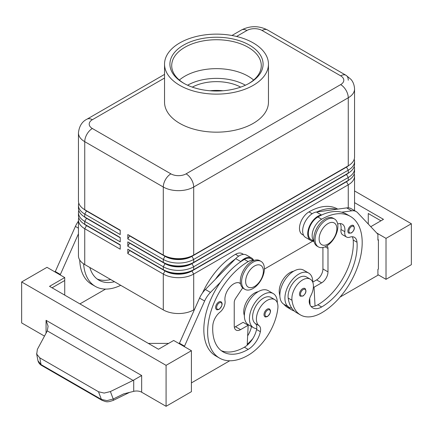 <?xml version="1.0" encoding="UTF-8"?>
<svg xmlns="http://www.w3.org/2000/svg" width="433" height="433" viewBox="0 0 433 433"><rect width="100%" height="100%" fill="white"/><g stroke="black" fill="none" stroke-linecap="round" stroke-linejoin="round"><path stroke-width="0.65" d="M353.285 225.414C355.141 227.785 354.513 230.313 351.401 232.986L348.803 233.176A4.482 2.587 -60 0 1 348.121 229.582A4.482 2.587 -60 0 1 351.044 225.636A4.482 2.587 -60 0 1 353.285 225.414A4.482 2.587 -60 0 1 353.729 225.799M312.783 282.289A19.707 11.377 120 0 0 312.783 282.105A19.707 11.377 120 0 0 308.702 273.082A19.707 11.377 120 0 0 293.514 278.365A19.707 11.377 120 0 0 284.914 298.196A19.707 11.377 120 0 0 288.995 307.219A19.707 11.377 120 0 0 291.75 308.096A42.38 24.47 -60 0 1 288.189 298.072A15.231 8.795 -60 0 1 294.029 281.813A15.231 8.795 -60 0 1 306.461 276.963L310.266 279.155A15.231 8.795 -60 0 1 313.308 284.421A15.231 8.795 -60 0 1 310.775 295.809A8.958 5.174 120 0 0 309.46 303.354A17.915 10.343 120 0 0 312.696 307.863A17.915 10.343 120 0 0 321.654 306.975A50.168 28.962 120 0 0 357.009 242.253A12.541 7.242 120 0 0 354.438 237.333A12.541 7.242 120 0 0 349.848 237.17A8.958 5.174 -60 0 1 346.568 237.051A8.958 5.174 -60 0 1 344.803 231.682A12.541 7.242 120 0 0 342.33 224.159A12.541 7.242 120 0 0 337.67 224.023M308.702 273.082L303.636 270.154A19.707 11.377 120 0 0 288.448 275.437A19.707 11.377 120 0 0 279.848 295.268A19.707 11.377 120 0 0 283.929 304.291L288.995 307.219M313.985 241.078A13.439 7.756 -60 0 1 314.201 227.661A13.439 7.756 -60 0 1 321.654 219.201A57.335 33.103 -60 0 1 350.319 216.359A57.335 33.103 -60 0 1 359.109 262.301A57.335 33.103 -60 0 1 321.654 312.826A42.38 24.47 -60 0 1 300.464 314.926A42.38 24.47 -60 0 1 291.988 300.264A15.231 8.795 -60 0 1 297.828 284.01A15.231 8.795 -60 0 1 310.266 279.155M314.022 241.284L311.132 239.617A13.439 7.756 -60 0 1 310.401 225.469A13.439 7.756 -60 0 1 317.854 217.003A57.335 33.103 -60 0 1 321.914 214.898A57.335 33.103 -60 0 1 341.707 212.197A57.335 33.103 -60 0 1 346.519 214.167L350.319 216.359M293.623 271.226A15.231 8.795 120 0 0 279.323 292.952A42.38 24.47 120 0 0 279.853 295.847M337.772 209.117L337.648 209.047A57.335 33.103 120 0 0 308.983 211.883A13.439 7.756 120 0 0 301.536 220.348A13.439 7.756 120 0 0 302.266 234.497L303.571 235.249M267.177 309.167A4.482 2.587 -60 0 1 269.418 308.945C271.339 310.585 270.712 313.108 267.534 316.518C265.905 317.043 265.039 317.102 264.936 316.702A4.482 2.587 -60 0 1 264.493 312.426A4.482 2.587 -60 0 1 267.177 309.167M86.492 225.328A18.992 10.966 0 0 0 86.513 225.344L84.744 224.321A21.498 12.411 180 0 1 78.443 215.542L78.443 212.619A21.498 12.411 0 0 0 84.744 221.393L120.217 241.874L120.217 237.484L84.744 217.003A21.498 12.411 180 0 1 78.443 208.23L78.443 205.302A21.498 12.411 0 0 0 84.744 214.081L120.217 234.562L120.217 230.172L84.744 209.691A21.498 12.411 180 0 1 78.443 200.912L78.443 132.888A21.498 12.411 0 0 0 84.744 141.667A10.749 6.208 -60 0 1 86.968 134.176A10.749 6.208 -60 0 1 92.343 128.498A10.749 6.208 180 0 1 92.343 119.724L164.54 78.037M78.784 217.739A21.498 12.411 0 0 0 78.443 219.932L78.443 255.773A21.498 12.411 0 0 0 84.744 264.552L84.744 228.711L120.217 249.191L120.217 244.802L84.744 224.321L84.744 221.393L86.513 218.324A18.992 10.966 180 0 1 84.121 216.63M86.492 218.016A18.992 10.966 0 0 0 86.513 218.032L84.744 217.003L84.744 214.081L86.513 211.006A18.992 10.966 180 0 1 84.121 209.318M78.784 210.422A21.498 12.411 0 0 0 78.443 212.619M86.492 210.698A18.992 10.966 0 0 0 86.513 210.714L84.744 209.691L84.744 141.667L163.29 187.013A10.749 6.208 -60 0 1 165.514 179.522A10.749 6.208 -60 0 1 170.889 173.85L92.343 128.498M78.784 203.109A21.498 12.411 0 0 0 78.443 205.302M346.508 181.443A18.992 10.966 180 0 1 346.487 181.459L191.922 270.695A18.992 10.966 180 0 1 178.493 273.905A18.992 10.966 180 0 1 165.065 270.695L127.816 249.191L127.816 253.576L163.29 274.057A21.498 12.411 0 0 0 178.493 277.694A21.498 12.411 0 0 0 193.697 274.057L348.256 184.821A21.498 12.411 0 0 0 354.557 176.047L354.557 210.633M127.816 253.576L129.591 250.507L165.065 270.988A18.992 10.966 0 0 0 178.493 274.197A18.992 10.966 0 0 0 191.922 270.988L193.697 269.667A21.498 12.411 180 0 1 178.493 273.304A21.498 12.411 180 0 1 163.29 269.667L127.816 249.191M346.508 174.126A18.992 10.966 180 0 1 346.487 174.142L193.697 262.355A21.498 12.411 180 0 1 178.493 265.992A21.498 12.411 180 0 1 163.29 262.355L127.816 241.874L127.816 246.263L163.29 266.744L163.29 269.667L165.065 270.695L163.29 274.057L163.29 309.898A21.498 12.411 0 0 0 178.493 313.535A21.498 12.411 0 0 0 193.697 309.898L193.697 274.057L191.922 270.988L346.487 181.752A18.992 10.966 0 0 0 348.879 180.058M346.508 166.813A18.992 10.966 180 0 1 346.487 166.829L193.697 255.042A21.498 12.411 180 0 1 178.493 258.674A21.498 12.411 180 0 1 163.29 255.042L127.816 234.562L127.816 238.951L163.29 259.427A21.498 12.411 0 0 0 178.493 263.064A21.498 12.411 0 0 0 193.697 259.427L348.256 170.191A21.498 12.411 0 0 0 354.557 161.417L354.557 164.34A21.498 12.411 180 0 1 348.256 173.119L193.697 262.355L193.697 259.427L191.922 256.358L346.487 167.122A18.992 10.966 0 0 0 348.879 165.428M127.816 246.263L129.591 243.189L165.065 263.67L163.29 266.744A21.498 12.411 0 0 0 178.493 270.381A21.498 12.411 0 0 0 193.697 266.744L348.256 177.508A21.498 12.411 0 0 0 354.557 168.729L354.557 171.657A21.498 12.411 180 0 1 348.256 180.431L193.697 269.667L193.697 266.744L191.922 263.67L346.487 174.434A18.992 10.966 0 0 0 348.879 172.745M127.816 238.951L129.591 235.877L165.065 256.358A18.992 10.966 0 0 0 178.493 259.567A18.992 10.966 0 0 0 191.922 256.358L191.922 256.065A18.992 10.966 180 0 1 178.493 259.275A18.992 10.966 180 0 1 165.065 256.065L163.29 255.042L163.29 187.013A21.498 12.411 0 0 0 178.493 190.65A21.498 12.411 0 0 0 193.697 187.013L348.256 97.777A21.498 12.411 0 0 0 354.557 89.003L354.557 157.027A21.498 12.411 180 0 1 348.256 165.807L193.697 255.042L193.697 187.013A10.749 6.208 -120 0 0 191.467 179.522A10.749 6.208 -120 0 0 186.093 173.85A10.749 6.208 180 0 1 170.889 173.85M129.591 235.877L165.065 256.065L163.29 259.427L163.29 262.355L165.065 263.67A18.992 10.966 0 0 0 178.493 266.885A18.992 10.966 0 0 0 191.922 263.67L191.922 263.378A18.992 10.966 180 0 1 178.493 266.593A18.992 10.966 180 0 1 165.065 263.378L127.816 241.874M252.986 288.54A16.124 9.309 -60 0 1 244.926 289.341A16.124 9.309 -60 0 1 242.453 276.416A16.124 9.309 -60 0 1 252.986 262.209A16.124 9.309 -60 0 1 261.05 261.408A16.124 9.309 -60 0 1 263.518 274.333A16.124 9.309 -60 0 1 252.986 288.54M254.507 286.494A12.541 7.242 -60 0 1 245.641 281.374A12.541 7.242 -60 0 1 254.507 266.014A12.541 7.242 -60 0 1 263.378 271.134A12.541 7.242 -60 0 1 254.507 286.494M244.315 288.93A16.124 9.309 -60 0 1 243.66 288.605A16.124 9.309 -60 0 1 241.186 275.686A16.124 9.309 -60 0 1 251.719 261.478A16.124 9.309 -60 0 1 259.784 260.677L261.05 261.408M326.466 219.785A16.124 9.309 120 0 0 315.933 233.993A16.124 9.309 120 0 0 318.407 246.918A16.124 9.309 120 0 0 326.466 246.117A16.124 9.309 120 0 0 337.004 231.909A16.124 9.309 120 0 0 334.53 218.984A16.124 9.309 120 0 0 326.466 219.785M327.987 223.59A12.541 7.242 120 0 0 319.121 238.951A12.541 7.242 120 0 0 327.987 244.071A12.541 7.242 120 0 0 336.858 228.711A12.541 7.242 120 0 0 327.987 223.59M334.53 218.984L333.264 218.254A16.124 9.309 120 0 0 325.199 219.055A16.124 9.309 120 0 0 314.667 233.263A16.124 9.309 120 0 0 317.14 246.182L318.407 246.918M236.559 36.459L246.907 30.489A10.749 6.208 180 0 1 262.111 30.489A10.749 6.208 -60 0 1 267.486 29.953L346.032 75.304A10.749 6.208 -60 0 1 348.256 80.224M262.111 30.489L340.657 75.835A10.749 6.208 -60 0 1 346.032 75.304L267.486 29.953C258.831 25.612 250.182 25.612 241.533 29.953L231.942 35.49L241.533 29.953A10.749 6.208 -120 0 1 246.907 30.489M78.443 132.888C79.207 126.16 82.048 121.592 86.968 119.189L164.54 74.406L86.968 119.189A10.749 6.208 60 0 1 92.343 119.724M202.547 292.887A57.335 33.103 -60 0 1 235.503 254.312A13.439 7.756 -60 0 1 242.22 253.646L243.53 254.398M244.374 315.565A15.231 8.795 -60 0 1 243.849 309.898A15.231 8.795 -60 0 1 258.149 291.707M253.787 260.504A13.439 7.756 120 0 0 248.174 261.624A57.335 33.103 120 0 0 210.719 312.144A57.335 33.103 120 0 0 219.504 358.091A57.335 33.103 120 0 0 248.174 355.249A42.38 24.47 120 0 0 277.834 308.437A15.231 8.795 120 0 0 274.793 299.636A15.231 8.795 120 0 0 263.773 302.992A15.231 8.795 120 0 0 256.515 317.21A15.231 8.795 120 0 0 259.048 325.676A8.958 5.174 -60 0 1 260.368 331.7A17.915 10.343 -60 0 1 248.174 349.399A50.168 28.962 -60 0 1 223.087 351.883A50.168 28.962 -60 0 1 212.82 325.497A12.541 7.242 -60 0 1 219.98 312.15A8.958 5.174 120 0 0 225.025 300.832A12.541 7.242 -60 0 1 229.701 287.323A12.541 7.242 -60 0 1 240.039 283.214A12.541 7.242 -60 0 1 240.51 283.534M274.793 299.636L270.988 297.444A15.231 8.795 120 0 0 259.973 300.794A15.231 8.795 120 0 0 252.715 315.018A15.231 8.795 120 0 0 255.248 323.483A8.958 5.174 -60 0 1 256.72 328.609A19.707 11.377 -60 0 1 253.522 327.7A19.707 11.377 -60 0 1 249.44 318.677A19.707 11.377 -60 0 1 258.041 298.84A19.707 11.377 -60 0 1 273.228 293.563A19.707 11.377 -60 0 1 277.309 302.586A19.707 11.377 -60 0 1 277.309 302.77M253.522 327.7L248.455 324.772A19.707 11.377 -60 0 1 244.374 315.749A19.707 11.377 -60 0 1 252.975 295.918A19.707 11.377 -60 0 1 268.162 290.635L273.228 293.563M218.779 302.001A4.482 2.587 -60 0 1 221.019 301.779C222.946 303.414 222.318 305.942 219.141 309.351C217.512 309.871 216.646 309.936 216.543 309.535A4.482 2.587 -60 0 1 216.099 305.26A4.482 2.587 -60 0 1 218.779 302.001M304.892 288.465C306.743 290.835 306.115 293.363 303.008 296.037L300.41 296.226A4.482 2.587 -60 0 1 299.723 292.632A4.482 2.587 -60 0 1 302.651 288.687A4.482 2.587 -60 0 1 304.892 288.465A4.482 2.587 -60 0 1 305.33 288.849M44.485 336.105L21.65 322.921L21.65 281.959L46.986 267.329L64.723 277.569L49.524 286.348L158.478 349.252L173.676 340.473L191.413 350.714L191.413 391.676L166.077 406.306L141.661 392.211A7.166 4.135 0 0 0 137.927 391.069A7.166 4.135 0 0 0 133.721 391.345L123.654 393.889L113.219 399.01L107.005 400.617L101.409 399.442L41.048 364.597A3.583 2.068 120 0 0 41.692 365.484A3.583 2.068 120 0 0 41.698 365.49L102.053 400.336A3.583 2.068 -60 0 1 102.053 400.336A3.583 2.068 -60 0 1 101.409 399.442L98.491 391.741L39.771 357.842L36.718 354.14L37.357 349.393L47.289 330.888L133.099 380.428L141.661 375.508L46.066 320.317L48.09 326.19L47.289 330.888M113.349 400.336A3.583 0.601 -116.1 0 0 113.359 400.33A3.583 0.601 -116.1 0 0 113.37 400.319A3.583 0.601 -116.1 0 0 113.219 399.01L110.399 391.562L104.153 393.077L98.491 391.741M39.771 357.842L41.048 364.597L37.963 360.759L36.599 353.647M222.979 90.768A35.549 20.524 0 0 0 210.021 90.768M192.322 87.12A35.549 20.524 180 0 1 240.678 87.12M184.204 83.515A44.794 25.861 180 0 1 171.706 65.594A44.794 25.861 180 0 1 184.826 47.311A44.794 25.861 180 0 1 233.641 41.703A44.794 25.861 180 0 1 261.294 65.594A44.794 25.861 180 0 1 248.796 83.515M183.56 45.113A46.585 26.895 180 0 1 249.44 45.113A46.585 26.895 180 0 1 249.44 83.152L249.44 83.152A46.585 26.895 180 0 1 183.56 83.152A46.585 26.895 180 0 1 183.56 45.113M179.359 80.051A44.794 25.861 180 0 1 184.826 76.224A44.794 25.861 180 0 1 189.069 74.065A44.794 25.861 180 0 1 243.931 74.065A44.794 25.861 180 0 1 248.174 76.224A44.794 25.861 180 0 1 253.641 80.051M253.24 85.344A51.96 29.996 180 0 1 196.614 91.845A51.96 29.996 180 0 1 164.54 64.133A51.96 29.996 180 0 1 179.76 42.921A51.96 29.996 180 0 1 236.386 36.415A51.96 29.996 180 0 1 268.46 64.133A51.96 29.996 180 0 1 253.24 85.344M268.46 64.133L268.46 102.166A51.96 29.996 180 0 1 253.24 123.378A51.96 29.996 180 0 1 196.614 129.884A51.96 29.996 180 0 1 164.54 102.166L164.54 64.133M102.134 400.379A3.583 2.068 -60 0 1 102.058 400.336C106.307 401.775 106.529 402.75 113.359 400.33L129.499 392.412M110.399 391.562L133.099 380.428M166.077 406.306L166.077 365.344L191.413 350.714M21.65 281.959L166.077 365.344M411.35 264.698L411.35 223.737L386.014 238.367L386.014 279.328L411.35 264.698M354.557 190.948L411.35 223.737M368.277 224.04L368.277 213.496L380.943 220.808M354.557 202.649L383.476 219.347L370.767 226.686M376.699 232.986L386.014 238.367M377.906 274.646L386.014 279.328M340.089 297.06L377.906 275.231L377.906 269.38L378.41 269.088L378.41 239.828L377.906 239.536M378.41 239.828L377.906 240.12L377.906 234.269L357.604 212.695A17.915 10.343 120 0 0 356.202 211.585A17.915 10.343 120 0 0 351.764 210.822L341.707 212.197M356.202 211.585L351.136 208.657A17.915 10.343 120 0 0 346.698 207.9L336.641 209.269A57.335 33.103 -60 0 0 316.848 211.97L336.641 209.269M168.61 343.401L148.34 343.401M52.057 287.81L64.723 280.497L64.723 295.122M64.723 277.569L64.723 280.497M184.323 346.616L204.62 301.022A17.915 10.343 -60 0 1 210.46 292.405L220.516 282.164A57.335 33.103 120 0 0 215.704 355.894A57.335 33.103 120 0 0 217.669 356.884M229.739 360.77L191.413 382.896M55.094 272.011L75.396 226.416A17.915 10.343 -60 0 1 78.443 221.128M179.251 343.694L199.553 298.093A17.915 10.343 -60 0 1 205.394 289.477L235.687 258.631A14.332 8.276 -60 0 1 246.469 255.064L251.541 257.987A14.332 8.276 -60 0 1 253.586 260.206M234.345 327.267A8.958 5.174 120 0 0 235.503 326.72L243.102 322.336L248.174 325.259L247.183 345.215A17.915 10.343 -60 0 1 244.374 347.201A50.168 28.962 -60 0 1 221.263 350.66M242.669 287.875L235.676 298.315A5.375 3.101 120 0 0 234.237 302.586L234.237 325.989A8.958 5.174 120 0 0 236.093 330.092A8.958 5.174 120 0 0 240.569 329.648L248.174 325.259M184.323 346.032L179.251 343.109M253.982 260.433L251.091 258.766A13.439 7.756 120 0 0 244.374 259.427A57.335 33.103 120 0 0 240.31 262.008L240.759 261.554A14.332 8.276 -60 0 1 251.541 257.987M240.31 262.008A57.335 33.103 120 0 0 220.516 282.164M235.243 259.086A57.335 33.103 120 0 0 215.445 279.242M251.508 326.536A8.958 5.174 -60 0 1 251.497 326.579A17.915 10.343 -60 0 1 247.649 335.84M247.227 344.322A42.38 24.47 120 0 0 252.802 338.628M256.72 328.609A8.958 5.174 -60 0 1 256.563 329.508A17.915 10.343 -60 0 1 247.183 345.215M247.579 324.918A17.915 10.343 120 0 0 247.698 324.387A8.958 5.174 120 0 0 247.719 324.279M105.582 289.092L79.926 303.901M79.71 259.973A57.335 33.103 120 0 0 91.547 284.216L95.352 286.408A57.335 33.103 -60 0 1 83.607 263.843M60.165 274.939L78.443 233.82M55.094 271.426L60.165 274.349M110.675 279.523A50.168 28.962 -60 0 1 97.106 278.976M89.847 267.497A50.168 28.962 120 0 0 98.935 280.2A50.168 28.962 120 0 0 114.474 281.715M120.715 285.32A57.335 33.103 -60 0 1 95.352 286.408M163.29 309.898L84.744 264.552M354.557 161.417A21.498 12.411 0 0 0 354.216 159.22M129.591 235.584L127.816 234.562M348.256 207.829L348.256 184.821L346.487 181.752L348.256 180.431L348.256 177.508L346.487 174.434L348.256 173.119L348.256 170.191L346.487 167.122L348.256 165.807L348.256 97.777A10.749 6.208 60 0 0 346.032 90.286A10.749 6.208 60 0 0 340.657 84.614L186.093 173.85M354.557 168.729A21.498 12.411 0 0 0 354.216 166.537M129.591 243.189L129.591 242.897M354.557 176.047A21.498 12.411 0 0 0 354.216 173.85M312.723 241.181L264.384 269.088M194.417 309.481L193.697 309.898M129.591 250.507L129.591 250.214M120.217 230.464L86.513 211.006L120.217 230.172M120.217 237.777L86.513 218.324L120.217 237.484M78.443 219.932A21.498 12.411 0 0 0 84.744 228.711L86.513 225.636A18.992 10.966 180 0 1 84.121 223.942M120.217 245.094L86.513 225.636L120.217 244.802M310.066 304.956L309.974 303.111A17.915 10.343 120 0 1 309.438 303.268M294.283 311.002A42.38 24.47 -60 0 1 291.593 309.806A42.38 24.47 -60 0 1 287.626 306.429M283.826 304.231A42.38 24.47 120 0 0 287.793 307.609L291.593 309.806M309.768 299.198A50.168 28.962 -60 0 1 309.46 299.382M346.568 237.051L342.768 234.859A8.958 5.174 -60 0 1 340.998 229.485A12.541 7.242 120 0 0 340.132 223.574M310.997 306.412A17.915 10.343 120 0 0 315.04 306.039A17.915 10.343 120 0 0 317.854 304.778A50.168 28.962 120 0 0 353.209 240.055A12.541 7.242 120 0 0 352.245 236.743M300.464 314.926L296.665 312.729A42.38 24.47 -60 0 1 291.75 308.096M309.725 298.369L309.974 303.111M322.921 247.514L322.921 268.936A8.958 5.174 -60 0 1 316.588 279.913L312.783 282.105M316.848 211.97L316.399 212.029A14.332 8.276 120 0 0 304.28 223.596A14.332 8.276 120 0 0 305.617 237.463L310.688 240.391A14.332 8.276 120 0 0 311.554 240.786L314.104 241.641M321.914 214.898L321.47 214.957A14.332 8.276 120 0 0 309.346 226.524A14.332 8.276 120 0 0 310.688 240.391M326.769 245.939A5.375 3.101 -60 0 1 326.877 245.998A5.375 3.101 -60 0 1 327.987 248.455L327.987 271.864A8.958 5.174 -60 0 1 321.654 282.836L314.049 287.225L315.04 306.039M314.049 287.225L313.4 286.846M245.419 85.22A41.211 23.793 0 0 0 187.581 85.22M351.553 226.513A3.762 2.17 -60 0 1 353.804 226.654A3.762 2.17 -60 0 1 353.88 229.728A3.762 2.17 -60 0 1 351.553 232.656A3.762 2.17 -60 0 1 348.89 231.125A3.762 2.17 -60 0 1 351.553 226.513M317.854 217.003L321.654 219.201M279.323 292.952L279.945 293.309M267.681 316.187A3.762 2.17 120 0 0 270.344 311.581A3.762 2.17 120 0 0 267.681 310.044A3.762 2.17 120 0 0 265.429 312.783A3.762 2.17 120 0 0 265.353 315.949A3.762 2.17 120 0 0 267.681 316.187M235.503 254.312L238.691 256.147M239.276 282.868L240.521 283.593M219.287 309.021A3.762 2.17 120 0 0 221.95 304.415A3.762 2.17 120 0 0 219.287 302.878A3.762 2.17 120 0 0 217.036 305.617A3.762 2.17 120 0 0 216.96 308.778A3.762 2.17 120 0 0 219.287 309.021M303.154 289.563A3.762 2.17 -60 0 1 305.411 289.704A3.762 2.17 -60 0 1 305.487 292.778A3.762 2.17 -60 0 1 303.154 295.712A3.762 2.17 -60 0 1 300.497 294.175A3.762 2.17 -60 0 1 303.154 289.563M133.721 380.093L133.721 391.345M46.066 320.317L46.066 333.166M340.657 75.835A10.749 6.208 180 0 1 340.657 84.614M141.661 392.211L141.661 375.508M240.569 329.648L235.503 326.72M204.62 301.022L199.553 298.093M210.46 292.405L205.394 289.477M240.759 261.554L235.687 258.631M255.248 323.483L259.048 325.676M256.563 329.508L260.368 331.7M244.374 347.201L248.174 349.399M244.374 259.427L248.174 261.624M247.698 324.387L251.497 326.579M75.396 226.416L78.443 228.175M165.065 256.065L163.29 255.042M346.487 166.829L348.256 165.807L346.487 166.829M165.065 263.378L163.29 262.355M346.487 174.142L348.256 173.119L346.487 174.142M165.065 270.695L163.29 269.667M346.487 181.459L348.256 180.431L346.487 181.459M308.983 211.883L312.171 213.723M309.368 299.88L309.817 300.139M340.998 229.485L344.803 231.682M353.209 240.055L357.009 242.253M317.854 304.778L321.654 306.975M288.189 298.072L291.988 300.264M321.47 214.957L316.399 212.029M351.764 210.822L346.698 207.9M321.654 282.836L316.588 279.913M327.987 271.864L322.921 268.936M327.987 248.455L325.118 246.805M86.513 225.344L84.744 224.321M86.513 218.032L84.744 217.003M86.513 210.714L84.744 209.691M243.66 288.605L244.926 289.341M240.542 283.707L238.913 282.765M41.698 365.484C39.712 364.386 38.429 362.643 37.85 360.267M219.504 358.091L215.704 355.894M354.557 89.003C354.254 83.006 351.569 80.067 350.887 79.293L346.032 75.304"/></g></svg>
